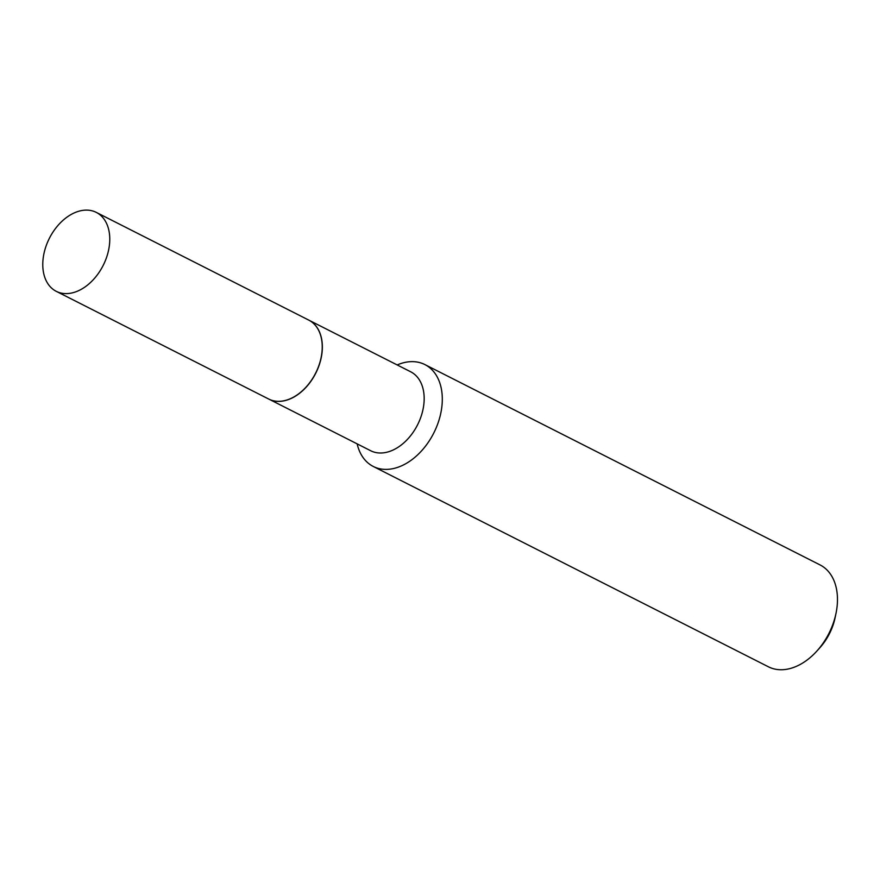 <?xml version="1.0" encoding="UTF-8"?>
<svg xmlns="http://www.w3.org/2000/svg" width="880" height="880" viewBox="0 0 880 880"><rect width="100%" height="100%" fill="white"/><g stroke="black" fill="none" stroke-linecap="round" stroke-linejoin="round"><path stroke-width="1.32" d="M45.254 248.556A44.253 30.129 116.9 0 1 96.283 212.388A44.253 30.129 116.9 0 1 107.294 255.167A44.253 30.129 116.9 0 1 56.265 291.335A44.253 30.129 116.9 0 1 45.254 248.556M96.283 212.388L308.748 320.1A44.253 30.129 116.9 0 1 319.759 362.879A44.253 30.129 116.9 0 1 268.719 399.047L56.265 291.335M308.803 320.133A44.253 30.129 116.9 0 1 308.858 320.166A44.253 30.129 116.9 0 1 318.032 368.17A44.253 30.129 116.9 0 1 276.21 401.258A44.253 30.129 116.9 0 1 268.84 399.102A44.253 30.129 116.9 0 1 268.785 399.08M397.166 364.936A57.112 38.874 116.9 0 1 415.393 361.801A57.112 38.874 116.9 0 1 424.897 364.584L820.061 564.927A57.112 38.874 116.9 0 1 836 613.382L835.109 617.661A45.683 31.097 116.9 0 1 819.841 647.768L816.915 651.013A57.112 38.874 116.9 0 1 777.92 669.581A57.112 38.874 116.9 0 1 768.416 666.798L373.252 466.455A57.112 38.874 116.9 0 1 357.148 443.872M836 613.382A57.112 38.874 116.9 0 1 816.915 651.013M424.897 364.584A57.112 38.874 116.9 0 1 436.722 426.525A57.112 38.874 116.9 0 1 382.756 469.227A57.112 38.874 116.9 0 1 373.252 466.455M308.858 320.166L410.685 371.789A44.253 30.129 116.9 0 1 419.848 419.793A44.253 30.129 116.9 0 1 378.026 452.881A44.253 30.129 116.9 0 1 370.667 450.725L268.84 399.102"/></g></svg>
